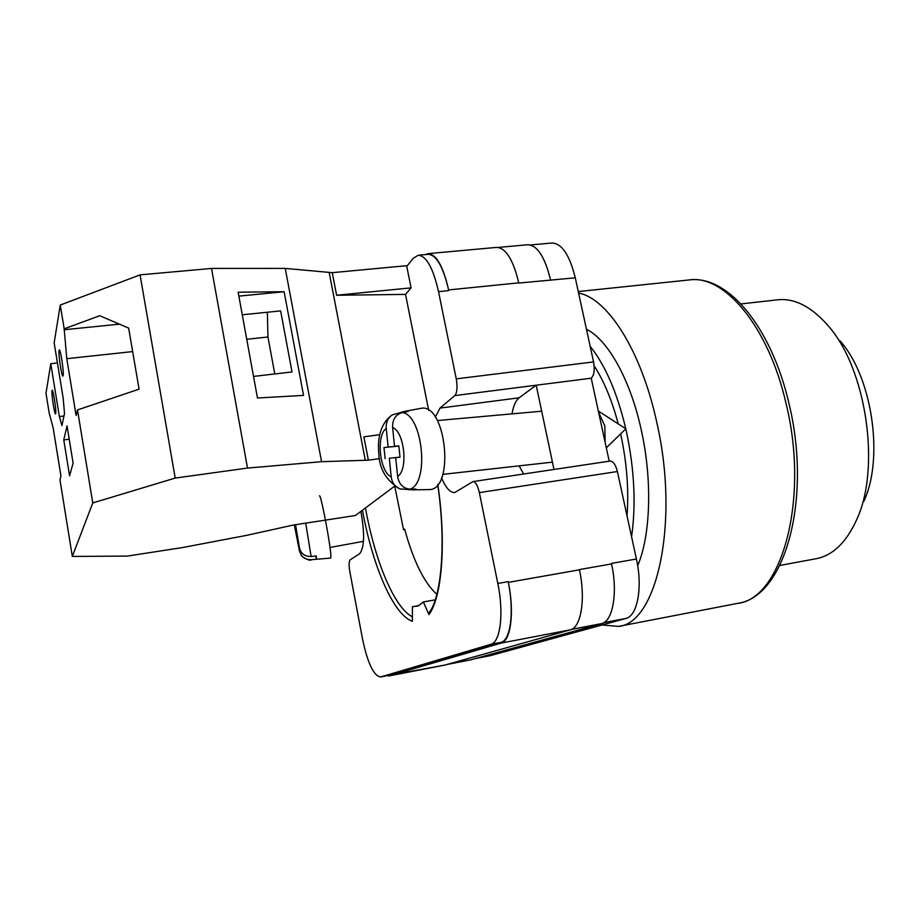 <?xml version="1.0" encoding="UTF-8"?>
<svg xmlns="http://www.w3.org/2000/svg" width="920" height="920" viewBox="0 0 920 920"><rect width="100%" height="100%" fill="white"/><g stroke="black" fill="none" stroke-linecap="round" stroke-linejoin="round"><path stroke-width="1.38" d="M437.816 484.414C446.487 542.788 442.002 597.551 428.904 614.606L423.372 601.944L418.14 605.992L412.413 606.74L419.048 605.556M412.413 606.74L412.378 621.276C393.346 614.801 372.531 565.8 362.457 510.209M512.037 413.873C513.348 405.846 515.717 400.487 519.144 397.796L439.978 408.1L435.321 417.174M441.542 477.94C445.843 487.956 450.271 492.809 454.825 492.51L472.972 481.585L610.063 461.069C613.192 461.15 615.641 464.646 617.389 471.534L636.41 559.015C642.884 587.477 637.445 616.089 625.83 618.458L490.325 655.638L475.284 658.582M439.978 408.1L454.813 395.588C457.148 392.69 457.619 387.113 456.251 378.856L593.561 361.916L575.276 277.828C569.606 254.989 561.821 243.386 551.931 243.006L530.449 244.973M406.766 266.351L413.229 258.325L418.209 255.242C426.374 255.817 433.147 267.961 438.529 291.651L456.251 378.856M472.972 481.585C475.559 481.781 477.687 485.449 479.354 492.614L497.812 583.464C504.045 613.053 500.422 642.332 490.889 644.299L380.5 676.994C373.612 675.763 367.609 663.078 362.514 638.952L349.761 571.354C348.749 565.156 348.91 561.28 350.255 559.74L359.536 553.817C364.435 547.929 364.883 533.795 360.87 511.393M519.144 397.796L536.199 385.204L553.978 469.464M609.212 461.196L591.215 378.2L454.813 395.588M593.561 361.916C594.918 369.886 594.136 375.314 591.215 378.2M490.889 644.299L500.974 642.367L388.907 675.349L380.5 676.994M386.814 675.774L445.061 665.022L570.331 629.82C581.118 627.624 585.822 598.747 579.439 569.813L508.334 582.371C514.591 611.88 510.83 641.102 501.124 643.08L389.01 675.912M500.974 642.367C510.68 640.366 514.441 611.144 508.173 581.635L508.334 582.371M425.385 254.587L428.076 253.644C436.356 254.219 443.21 266.305 448.615 289.926L448.753 290.616C443.348 266.984 436.494 254.886 428.202 254.322L418.209 255.242M611.432 563.419L636.41 559.015M518.788 283.049L575.276 277.828M498.329 247.434L527.712 244.743C537.291 245.168 544.893 256.864 550.516 279.852L550.62 280.324M571.55 629.372L601.599 623.61C612.858 621.322 617.976 592.595 611.547 563.925L579.393 569.595M601.599 623.61L470.522 659.893L446.901 664.505M423.372 601.944L435.229 599.84M388.746 675.981L445.061 665.022M448.615 289.926L518.742 282.854C513.188 259.67 505.816 247.848 496.627 247.388L428.076 253.644M428.904 614.606L429.019 612.708C441.393 597.644 446.43 542.662 437.678 484.587M519.087 465.865L523.675 473.995M598.586 412.194L604.819 425.925L605.13 442.382M389.309 458.24L399.981 457.125L389.309 458.24L391.218 476.87C392.035 482.804 394.933 486.806 399.901 488.899C386.342 480.677 379.327 468.981 378.833 453.813C377.522 440.611 379.373 423.924 392.276 414.909L404.547 411.401L408.089 411.459L402.258 412.551C422.705 414.724 429.663 482.839 410.124 489.152C403.132 488.508 398.969 484.253 397.624 476.399L395.692 457.619L399.993 457.194L395.692 457.619M428.306 489.589L429.053 489.578C455.204 490.486 446.2 402.12 420.75 408.388L420.164 408.503M410.124 489.152L416.035 489.06L412.562 489.854L399.901 488.899M392.276 414.909C387.837 417.956 385.825 422.464 386.239 428.421L388.159 447.074L383.973 447.534L385.123 458.654M399.993 457.194L398.831 445.878L394.542 446.349L392.61 427.558C392.322 419.577 395.542 414.575 402.258 412.551M398.854 446.073L383.973 447.534M398.843 446.016L388.159 447.074M398.831 445.935L394.542 446.349M319.447 495.834C320.896 493.511 331.108 547.699 330.878 556.577L330.636 558.083L311.259 559.705C305.118 559.751 301.277 556.968 299.736 551.333L294.676 524.848M311.259 559.705L316.445 559.188L316.319 555.979L311.098 556.496L305.728 523.146M295.297 524.745L299.506 548.078C301.058 553.748 304.922 556.554 311.098 556.496M295.044 524.791L295.366 526.447L295.24 524.756M296.251 529.713L295.63 529.828M296.666 531.898L295.803 532.047M316.445 559.188L315.836 556.025M55.718 413.609L55.533 413.954C54.51 414.678 51.29 393.484 51.991 390.597L52.187 390.206C53.21 389.413 56.465 410.964 55.718 413.609M63.158 375.613L62.916 376.084C61.674 376.878 58.213 353.935 59.041 350.428L59.294 349.899C60.524 349.036 64.032 372.404 63.158 375.613M69.575 475.824L63.756 439.921L67.033 425.845L73.105 463.105L69.575 475.824M379.707 434.711L363.872 436.839L368.368 460.184L321.551 461.69L247.503 468.073L175.202 478.078L92.77 502.941L77.498 409.929L76.096 415.518L66.78 358.685L64.181 328.842L60.271 305.037L54.154 342.827L63.169 398.153L64.515 413.632L61.904 425.534L59.363 416.565L50.784 363.688L46 393.254L49.174 412.953L53.164 427.938L60.938 476.031L59.972 479.883L72.323 556.428L127.454 556.082L182.827 547.503L246.318 535.417L293.434 525.033L355.35 515.522L394.553 486.208M92.77 502.941L72.323 556.428M77.498 409.929L139.081 389.16L128.65 328.095L99.739 315.733L64.181 328.842M175.202 478.078L140.07 274.873L60.271 305.037M332.247 272.676L336.605 295.251L411.079 287.856L406.628 265.696L332.247 272.676L285.234 268.398L211.508 268.433L140.07 274.873M57.442 362.974L50.784 363.688M411.079 287.856L405.524 294.4L428.685 410.377M321.551 461.69L285.234 268.398M247.503 468.073L211.508 268.433M303.542 395.404L284.119 291.72L238.142 292.203L257.462 397.992L303.542 395.404M336.605 295.251L405.524 294.4M365.332 460.46L329.222 272.676M368.368 460.184L379.511 458.62M253.529 376.429L292.019 371.933L280.635 310.891L242.27 314.789M238.867 296.125L284.119 291.72M69.218 439.231L63.756 439.921M63.997 416.012L59.363 416.565M119.427 324.15L64.02 329.762M274.781 373.945L267.95 337.007L246.744 339.296M132.664 351.589L66.78 358.685M267.95 337.007L267.352 312.236M578.599 293.101C607.096 297.999 640.987 349.933 656.5 421.164C679.972 521.709 656.938 623.553 618.505 626.394L602.025 624.99M586.454 329.245C607.637 339.514 630.257 379.281 641.194 429.64C652.51 479.906 650.647 535.474 637.675 565.685M625.818 428.835L626.462 431.744C634.432 469.625 636.134 504.631 631.568 536.751M620.644 433.872L620.862 434.895C626.876 463.082 628.935 490.084 627.037 515.901M394.784 486.369L403.558 529.736L404.604 529.069C413.471 561.2 424.223 582.947 436.862 594.32M594.147 365.884C603.945 380.949 611.972 400.292 618.228 423.89M590.18 346.357C605.314 365.251 617.182 392.725 625.795 428.766M403.558 529.736L404.742 529.563M839.948 340.779C872.102 376.291 884.258 458.056 863.822 501.388M779.838 565.432L816.086 558.727C832.692 555.53 846.181 542.627 856.531 519.995C881.21 468.096 866.272 367.574 827.563 325.093C811.072 306.452 794.42 298.022 777.595 299.805L740.956 303.933M475.444 658.536L490.325 655.638M603.796 622.679L625.83 618.458M479.354 492.614L617.389 471.534M497.812 583.464L508.173 581.635M438.529 291.651L448.753 290.616M447.051 664.458L470.522 659.893M365.47 507.955C374.865 560.602 394.139 607.591 412.39 616.86M501.124 643.08L570.331 629.82M380.776 676.936L388.907 675.349M386.239 428.421C375.889 435.459 379.672 472.155 391.218 476.87M397.624 476.399C408.422 470.097 404.478 431.503 392.61 427.558M295.55 524.71L299.506 548.078M299.736 551.333L294.354 524.894L299.356 550.551L301.15 555.093C300.414 555.979 309.074 561.338 311.155 559.958M689.264 279.933C727.697 274.839 771.178 326.853 788.865 403.006C812.256 498.502 785.3 597.241 737.345 603.428C781.333 599.288 810.014 499.744 785.91 402.914C768.211 325.691 723.925 274.47 689.264 279.933L578.266 291.559M606.303 447.81L625.853 428.8L598.333 411.056M412.562 489.854L428.766 489.589M404.547 411.401L420.486 408.434M541.684 411.217L437.402 420.555M552.437 462.139L442.842 474.363M363.469 541.316L330.004 547.469M737.345 603.428L618.505 626.394"/></g></svg>
